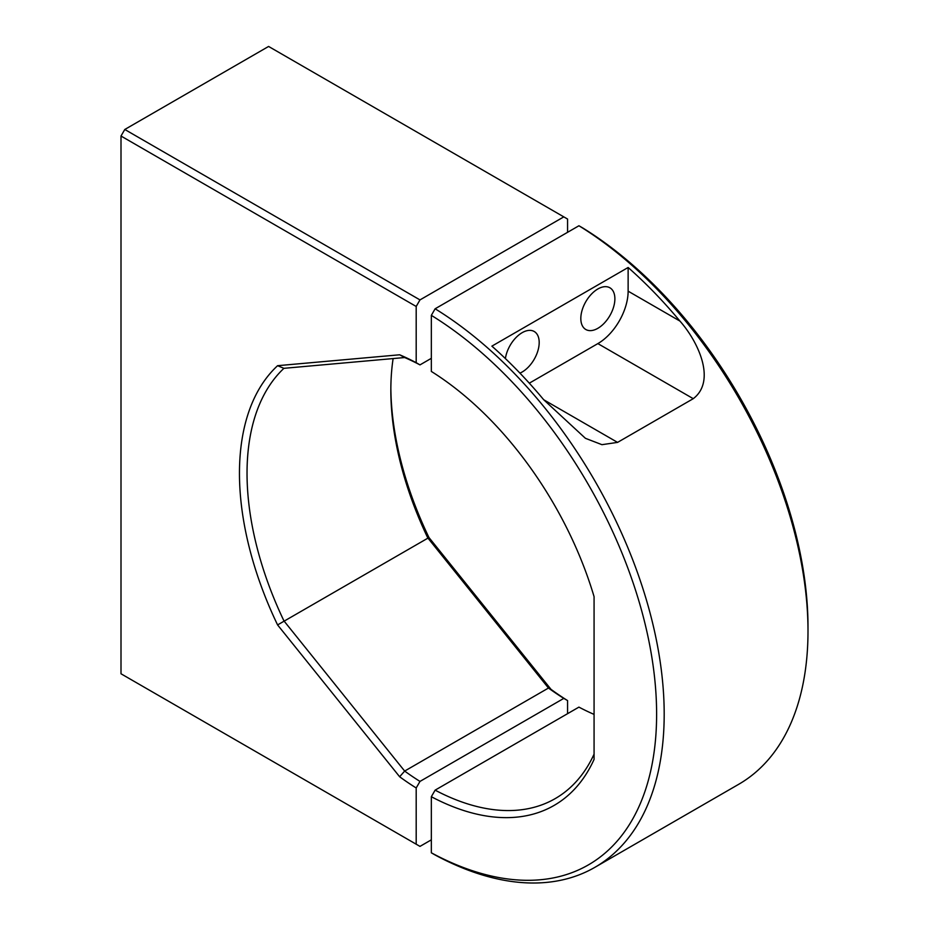 <?xml version="1.0" encoding="UTF-8"?>
<svg xmlns="http://www.w3.org/2000/svg" width="929" height="929" viewBox="0 0 929 929"><rect width="100%" height="100%" fill="white"/><g stroke="black" fill="none" stroke-linecap="round" stroke-linejoin="round"><path stroke-width="1.39" d="M505.399 358.582A24.084 13.9 -60 0 1 517.058 336.53A24.084 13.9 -60 0 1 534.21 331.49A24.084 13.9 -60 0 1 539.192 342.511A24.084 13.9 -60 0 1 519.938 373.121M580.822 318.484A24.084 13.9 -60 0 1 591.332 294.238A24.084 13.9 -60 0 1 609.9 287.793A24.084 13.9 -60 0 1 614.882 298.813A24.084 13.9 -60 0 1 604.373 323.048A24.084 13.9 -60 0 1 585.816 329.505A24.084 13.9 -60 0 1 580.822 318.484M431.335 315.349A329.296 190.12 60 0 1 656.617 714.134A329.296 190.12 60 0 1 431.335 852.799L435.12 854.994A334.649 193.209 60 0 0 594.874 867.338A334.649 193.209 60 0 0 664.189 714.134A334.649 193.209 60 0 0 435.12 308.788L431.335 315.349L431.335 371.437A260.643 150.486 60 0 1 594.072 596.662L594.072 759.399A260.643 150.486 60 0 1 431.335 796.71L435.12 790.149L578.93 707.12A255.301 147.397 -120 0 0 594.072 714.389M594.874 867.338L738.683 784.308A334.649 193.209 -120 0 0 807.998 631.105A334.649 193.209 -120 0 0 578.93 225.759L435.12 308.788M578.93 225.759L582.715 227.942A329.296 190.12 -120 0 1 807.998 626.738L807.998 631.105M679.947 321.086C698.387 341.884 716.456 381.018 693.255 398.68L617.564 442.39L601.946 444.677L585.409 438.302L543.709 399.749A334.649 193.209 -120 0 0 491.882 346.145L628.132 267.494A334.649 193.209 60 0 1 679.947 321.086L628.132 291.172L628.132 267.494M431.335 852.799L431.335 796.71M594.072 754.151A255.301 147.397 60 0 1 555.194 798.615A255.301 147.397 60 0 1 435.12 790.149M529.309 383.178L597.858 343.602A42.815 24.723 120 0 0 628.132 291.172M567.573 713.681L567.573 700.571A260.643 150.486 60 0 1 551.025 689.364L428.966 537.531L277.585 624.927A260.643 150.486 60 0 1 239.461 473.291A260.643 150.486 60 0 1 277.585 365.689L283.926 368.325A255.301 147.397 -120 0 0 247.033 473.291A255.301 147.397 -120 0 0 283.926 620.862L404.661 771.07A255.301 147.397 -120 0 0 419.978 781.417L416.192 787.978A260.643 150.486 60 0 1 399.644 776.76L404.661 771.07L548.47 688.041A255.301 147.397 -120 0 0 563.798 698.387L419.978 781.417M283.926 368.325L404.661 357.537L399.644 354.785A260.643 150.486 60 0 1 416.192 362.693L416.192 306.465L121.002 136.029L121.002 673.78L419.978 846.389L431.335 839.839M416.192 362.693L419.978 364.888L431.335 358.327M567.573 232.308L567.573 219.058L563.798 216.875L419.978 299.904L416.192 306.465M563.798 216.875L268.597 46.45L124.788 129.479L419.978 299.904M419.978 846.389L121.002 673.78M416.192 844.206L416.192 787.978M567.573 700.571L563.798 698.387M428.966 537.531A260.643 150.486 60 0 1 390.854 388.101M551.025 689.364L548.47 688.041L427.735 537.833A255.301 147.397 -120 0 1 390.842 390.261A255.301 147.397 -120 0 1 393.118 358.571M399.644 776.76L277.585 624.927M419.978 364.888A255.301 147.397 -120 0 0 404.661 357.537M277.585 365.689L399.644 354.785M121.002 136.029L124.788 129.479M597.858 343.602L693.255 398.68M617.564 442.39L543.709 399.749"/></g></svg>
